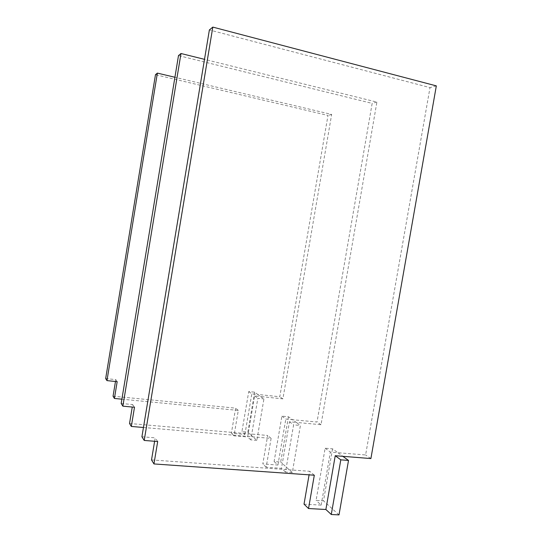 <?xml version="1.0" encoding="UTF-8"?>
<svg xmlns="http://www.w3.org/2000/svg" width="542" height="542" viewBox="0 0 542 542"><rect width="100%" height="100%" fill="white"/><g stroke="black" fill="none" stroke-linecap="round" stroke-linejoin="round"><path stroke-width="0.41" stroke-dasharray="2.71 2.03" d="M288.452 416.778L280.681 462.008L274.11 461.513L281.894 416.148L288.452 416.778L292.463 419.691L317.029 422.022L372.164 103.386L178.494 55.582M281.894 416.148L285.824 419.061L292.463 419.691L296.183 422.394L321.013 424.718L376.9 102.092L204.503 59.342M129.538 423.498L267.68 435.463L262.809 463.932L277.924 465.05L274.11 461.513M277.924 465.05L285.824 419.061M376.9 102.092L372.164 103.386M143.454 427.489L271.115 438.39L266.176 467.224L281.467 468.329L289.469 421.764L296.183 422.394L300.41 425.47L292.301 472.543L280.681 462.008M121.184 403.465L132.668 404.556L132.255 407.042M134.491 407.252L132.668 404.556M321.013 424.718L317.029 422.022M271.115 438.39L267.68 435.463M266.176 467.224L262.809 463.932M292.301 472.543L285.492 472.055L293.615 424.84L300.41 425.47M285.492 472.055L281.467 468.329M289.469 421.764L293.615 424.84M254.632 392.178L247.816 432.191L241.922 431.676L248.744 391.561L254.632 392.178L257.755 394.454L279.787 396.758L327.985 115.439L155.479 74.688M248.744 391.561L251.806 393.831L257.755 394.454L260.641 396.554L282.897 398.865L331.657 114.437L174.924 77.269M113.054 396.202L235.635 408.146L231.373 433.268L244.896 434.433L241.922 431.676M244.896 434.433L251.806 393.831M331.657 114.437L327.985 115.439M121.896 399.183L238.297 410.423L233.988 435.822L247.647 436.981L254.638 395.931L260.641 396.554L263.92 398.932L256.847 440.382L247.816 432.191M105.67 378.56L115.778 379.617L115.473 381.5M117.174 381.676L115.778 379.617M282.897 398.865L279.787 396.758M238.297 410.423L235.635 408.146M233.988 435.822L231.373 433.268M256.847 440.382L250.763 439.874L257.843 398.309L263.92 398.932M250.763 439.874L247.647 436.981M254.638 395.931L257.843 398.309M332.551 448.837L323.506 500.842L316.081 500.408L325.139 448.22L332.551 448.837L337.883 452.712L365.599 454.968L430.002 87.608L209.375 29.946M325.139 448.22L330.369 452.103L337.883 452.712L342.842 456.323M304.021 504.141L321.155 505.11L316.081 500.408M321.155 505.11L330.369 452.103M436.33 85.88L430.002 87.608M141.916 436.75L155.202 437.834L154.626 441.269M157.695 441.52L155.202 437.834M151.523 459.907L309.712 471.289L309.096 474.839M370.897 458.566L365.599 454.968M314.313 475.212L309.712 471.289M339.001 514.9L323.506 500.842"/><path stroke-width="0.81" d="M204.503 59.342L180.987 53.509L178.494 55.582L121.184 403.465L122.865 406.161L134.491 407.252L131.32 426.452L143.454 427.489M180.987 53.509L122.865 406.161M132.255 407.042L129.538 423.498L131.32 426.452M174.924 77.269L157.376 73.109L155.479 74.688L105.67 378.56L106.957 380.613L117.174 381.676L114.416 398.458L121.896 399.183M157.376 73.109L106.957 380.613M115.473 381.5L113.054 396.202L114.416 398.458M212.81 27.1L209.375 29.946L141.916 436.75L144.213 440.443L157.695 441.52L153.955 463.938L314.313 475.212L308.534 508.538L325.877 509.494L335.241 455.714L370.897 458.566L436.33 85.88L212.81 27.1L144.213 440.443M309.096 474.839L304.021 504.141L308.534 508.538M154.626 441.269L151.523 459.907L153.955 463.938M339.001 514.9L348.513 460.443L340.803 459.84L331.277 514.493L339.001 514.9M331.277 514.493L325.877 509.494M335.241 455.714L340.803 459.84M342.842 456.323L348.513 460.443"/></g></svg>
